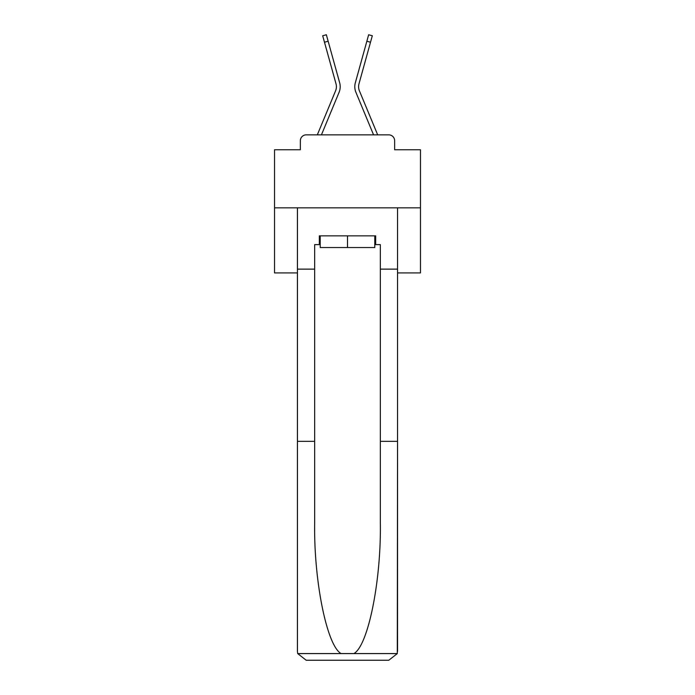 <?xml version="1.0" encoding="UTF-8"?>
<svg xmlns="http://www.w3.org/2000/svg" width="695" height="695" viewBox="0 0 695 695"><rect width="100%" height="100%" fill="white"/><g stroke="black" fill="none" stroke-linecap="round" stroke-linejoin="round"><path stroke-width="1.04" d="M300.362 140.703L300.362 149.755L300.362 140.703A5.838 5.838 0 0 1 306.2 134.865L317.363 134.865A18.391 18.391 0 0 1 317.815 133.657L335.581 90.845A10.799 10.799 0 0 0 336.015 83.817L322.689 35.766L326.346 34.75L328.144 41.222L324.487 42.23M397.557 272.927L420.466 272.927L420.466 149.755L394.638 149.755L394.638 140.703A5.838 5.838 0 0 0 388.8 134.865L306.2 134.865M420.466 207.831L274.534 207.831L274.534 149.755L300.362 149.755M274.534 207.831L274.534 272.927L297.443 272.927M321.429 134.865L339.091 92.296L321.429 134.865L339.091 92.296L321.429 134.865L339.091 92.296L321.429 134.865L339.091 92.296L321.429 134.865L339.091 92.296L321.429 134.865L339.091 92.296L321.429 134.865L339.091 92.296L321.429 134.865L339.091 92.296L321.429 134.865L339.091 92.296L321.429 134.865L339.091 92.296L321.429 134.865L339.091 92.296L321.429 134.865L339.091 92.296L321.429 134.865L339.091 92.296L321.429 134.865L339.091 92.296L321.429 134.865L339.091 92.296L321.429 134.865L339.091 92.296L321.429 134.865L339.091 92.296L321.429 134.865L324.73 134.865M370.27 134.865L373.571 134.865L355.91 92.296A14.595 14.595 0 0 1 355.327 82.809L368.654 34.75L372.312 35.766L370.513 42.23L366.856 41.222M370.513 42.23L358.985 83.817A10.799 10.799 0 0 0 359.419 90.845A10.799 10.799 0 0 1 358.985 83.817A10.799 10.799 0 0 0 359.419 90.845A10.799 10.799 0 0 1 358.985 83.817A10.799 10.799 0 0 0 359.419 90.845A10.799 10.799 0 0 1 358.985 83.817A10.799 10.799 0 0 0 359.419 90.845A10.799 10.799 0 0 1 358.985 83.817A10.799 10.799 0 0 0 359.419 90.845A10.799 10.799 0 0 1 358.985 83.817A10.799 10.799 0 0 0 359.419 90.845A10.799 10.799 0 0 1 358.985 83.817A10.799 10.799 0 0 0 359.419 90.845A10.799 10.799 0 0 1 358.985 83.817A10.799 10.799 0 0 0 359.419 90.845A10.799 10.799 0 0 1 358.985 83.817A10.799 10.799 0 0 0 359.419 90.845A10.799 10.799 0 0 1 358.985 83.817A10.799 10.799 0 0 0 359.419 90.845A10.799 10.799 0 0 1 358.985 83.817A10.799 10.799 0 0 0 359.419 90.845A10.799 10.799 0 0 1 358.985 83.817A10.799 10.799 0 0 0 359.419 90.845A10.799 10.799 0 0 1 358.985 83.817A10.799 10.799 0 0 0 359.419 90.845A10.799 10.799 0 0 1 358.985 83.817A10.799 10.799 0 0 0 359.419 90.845A10.799 10.799 0 0 1 358.985 83.817A10.799 10.799 0 0 0 359.419 90.845A10.799 10.799 0 0 1 358.985 83.817A10.799 10.799 0 0 0 359.419 90.845A10.799 10.799 0 0 1 358.985 83.817A10.799 10.799 0 0 0 359.419 90.845L377.185 133.657A18.391 18.391 0 0 1 377.637 134.865L388.8 134.865M394.638 149.755L394.638 140.703M335.581 90.845A10.799 10.799 0 0 0 336.015 83.817A10.799 10.799 0 0 1 335.581 90.845A10.799 10.799 0 0 0 336.015 83.817A10.799 10.799 0 0 1 335.581 90.845A10.799 10.799 0 0 0 336.015 83.817A10.799 10.799 0 0 1 335.581 90.845A10.799 10.799 0 0 0 336.015 83.817A10.799 10.799 0 0 1 335.581 90.845A10.799 10.799 0 0 0 336.015 83.817A10.799 10.799 0 0 1 335.581 90.845A10.799 10.799 0 0 0 336.015 83.817A10.799 10.799 0 0 1 335.581 90.845A10.799 10.799 0 0 0 336.015 83.817A10.799 10.799 0 0 1 335.581 90.845A10.799 10.799 0 0 0 336.015 83.817A10.799 10.799 0 0 1 335.581 90.845A10.799 10.799 0 0 0 336.015 83.817A10.799 10.799 0 0 1 335.581 90.845A10.799 10.799 0 0 0 336.015 83.817A10.799 10.799 0 0 1 335.581 90.845A10.799 10.799 0 0 0 336.015 83.817A10.799 10.799 0 0 1 335.581 90.845A10.799 10.799 0 0 0 336.015 83.817A10.799 10.799 0 0 1 335.581 90.845A10.799 10.799 0 0 0 336.015 83.817A10.799 10.799 0 0 1 335.581 90.845A10.799 10.799 0 0 0 336.015 83.817A10.799 10.799 0 0 1 335.581 90.845A10.799 10.799 0 0 0 336.015 83.817A10.799 10.799 0 0 1 335.581 90.845A10.799 10.799 0 0 0 336.015 83.817A10.799 10.799 0 0 1 335.581 90.845A10.799 10.799 0 0 0 336.015 83.817M374.787 244.614L375.665 244.614L375.665 235.857L319.335 235.857L319.335 244.614L314.661 244.614L314.661 441.342L297.443 441.342L297.443 651.493L297.695 653.587L306.2 660.25L388.8 660.25L397.305 653.587L397.557 441.342L397.557 651.493M366.621 660.25L388.8 660.25L366.621 660.25M314.661 441.342L314.661 522.988C313.758 580.985 326.937 645.968 341.141 653.587L353.859 653.587C368.063 645.968 381.242 580.985 380.339 522.988L380.339 244.614L375.665 244.614M297.443 651.493L297.443 207.831L397.557 207.831L397.557 269.13L380.339 269.13M314.661 269.13L297.443 269.13M397.557 269.13L397.557 441.342L380.339 441.342M319.335 244.614L320.213 244.614M320.213 235.857L320.213 247.533L374.787 247.533L374.787 235.857M347.5 235.857L347.5 247.533M373.571 134.865L355.91 92.296M339.091 92.296A14.595 14.595 0 0 0 339.673 82.809L328.144 41.222M297.695 653.587L341.141 653.587M353.859 653.587L397.305 653.587"/></g></svg>
